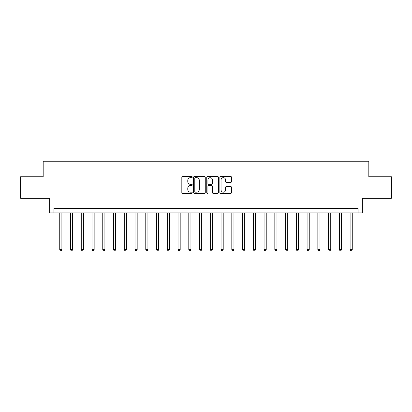<?xml version="1.0" encoding="UTF-8"?>
<svg xmlns="http://www.w3.org/2000/svg" width="412" height="412" viewBox="0 0 412 412"><rect width="100%" height="100%" fill="white"/><g stroke="black" fill="none" stroke-linecap="round" stroke-linejoin="round"><path stroke-width="0.62" d="M192.234 177.067A0.592 0.592 0 0 0 191.642 176.475L182.671 176.475A0.845 0.845 0 0 0 181.826 177.32L181.826 192.522A0.845 0.845 0 0 0 182.671 193.367L191.642 193.367A0.592 0.592 0 0 0 192.234 192.775A0.592 0.592 0 0 0 191.642 192.183L190.483 192.183A2.704 2.704 0 0 1 187.779 189.484L187.779 188.217A2.704 2.704 0 0 1 190.483 185.513L191.642 185.513A0.592 0.592 0 0 0 192.234 184.921A0.592 0.592 0 0 0 191.642 184.329L190.483 184.329A2.704 2.704 0 0 1 187.779 181.63L187.779 180.363A2.704 2.704 0 0 1 190.483 177.66L191.642 177.66A0.592 0.592 0 0 0 192.234 177.067M230.679 182.428A0.845 0.845 0 0 0 231.523 181.584L231.523 177.32A0.845 0.845 0 0 0 230.679 176.475L220.714 176.475A0.845 0.845 0 0 0 219.869 177.32L219.869 192.522A0.845 0.845 0 0 0 220.714 193.367L230.679 193.367A0.845 0.845 0 0 0 231.523 192.522L231.523 187.372A0.845 0.845 0 0 0 230.679 186.528L226.415 186.528A0.845 0.845 0 0 0 225.57 187.372L225.57 189.927A2.261 2.261 0 0 1 223.309 192.183A2.261 2.261 0 0 1 221.053 189.927L221.053 179.92A2.261 2.261 0 0 1 223.309 177.66A2.261 2.261 0 0 1 225.57 179.92L225.57 181.584A0.845 0.845 0 0 0 226.415 182.428L230.679 182.428M358.064 212.88L362.364 212.88L362.364 198.26L391.4 198.26L391.4 176.748L368.817 176.748L368.817 161.262L43.183 161.262L43.183 176.748L20.6 176.748L20.6 198.26L49.636 198.26L49.636 212.88L358.064 212.88L358.064 208.58L53.936 208.58L53.936 212.88M205.264 177.32A0.845 0.845 0 0 0 204.419 176.475L194.454 176.475A0.845 0.845 0 0 0 193.609 177.32L193.609 192.522A0.845 0.845 0 0 0 194.454 193.367L204.419 193.367A0.845 0.845 0 0 0 205.264 192.522L205.264 177.32M207.581 176.475L217.546 176.475A0.845 0.845 0 0 1 218.391 177.32L218.391 192.522A0.845 0.845 0 0 1 217.546 193.367L213.282 193.367A0.845 0.845 0 0 1 212.438 192.522L212.438 186.358A0.845 0.845 0 0 0 211.593 185.513L208.766 185.513A0.845 0.845 0 0 0 207.921 186.358L207.921 192.775A0.592 0.592 0 0 1 207.329 193.367A0.592 0.592 0 0 1 206.736 192.775L206.736 177.32A0.845 0.845 0 0 1 207.581 176.475M195.381 177.66A0.592 0.592 0 0 0 194.788 178.252L194.788 191.595A0.592 0.592 0 0 0 195.381 192.183L196.606 192.183A2.704 2.704 0 0 0 199.31 189.484L199.31 180.363A2.704 2.704 0 0 0 196.606 177.66L195.381 177.66M212.438 179.962A2.261 2.261 0 0 0 210.182 177.701A2.261 2.261 0 0 0 207.921 179.962L207.921 183.484A0.845 0.845 0 0 0 208.766 184.329L211.593 184.329A0.845 0.845 0 0 0 212.438 183.484L212.438 179.962M59.745 212.88L59.745 249.62L61.898 249.62L61.898 212.88M61.898 249.62L61.249 250.738L60.389 250.738L59.745 249.62M70.498 212.88L70.498 249.62L72.651 249.62L72.651 212.88M72.651 249.62L72.002 250.738L71.142 250.738L70.498 249.62M81.252 212.88L81.252 249.62L83.404 249.62L83.404 212.88M83.404 249.62L82.76 250.738L81.9 250.738L81.252 249.62M92.005 212.88L92.005 249.62L94.157 249.62L94.157 212.88M94.157 249.62L93.514 250.738L92.654 250.738L92.005 249.62M102.763 212.88L102.763 249.62L104.911 249.62L104.911 212.88M104.911 249.62L104.267 250.738L103.407 250.738L102.763 249.62M113.516 212.88L113.516 249.62L115.664 249.62L115.664 212.88M115.664 249.62L115.02 250.738L114.16 250.738L113.516 249.62M124.27 212.88L124.27 249.62L126.422 249.62L126.422 212.88M126.422 249.62L125.773 250.738L124.913 250.738L124.27 249.62M135.023 212.88L135.023 249.62L137.175 249.62L137.175 212.88M137.175 249.62L136.527 250.738L135.666 250.738L135.023 249.62M145.776 212.88L145.776 249.62L147.929 249.62L147.929 212.88M147.929 249.62L147.285 250.738L146.425 250.738L145.776 249.62M156.529 212.88L156.529 249.62L158.682 249.62L158.682 212.88M158.682 249.62L158.038 250.738L157.178 250.738L156.529 249.62M167.287 212.88L167.287 249.62L169.435 249.62L169.435 212.88M169.435 249.62L168.791 250.738L167.931 250.738L167.287 249.62M178.041 212.88L178.041 249.62L180.188 249.62L180.188 212.88M180.188 249.62L179.544 250.738L178.684 250.738L178.041 249.62M188.794 212.88L188.794 249.62L190.947 249.62L190.947 212.88M190.947 249.62L190.298 250.738L189.438 250.738L188.794 249.62M199.547 212.88L199.547 249.62L201.7 249.62L201.7 212.88M201.7 249.62L201.051 250.738L200.191 250.738L199.547 249.62M210.3 212.88L210.3 249.62L212.453 249.62L212.453 212.88M212.453 249.62L211.809 250.738L210.949 250.738L210.3 249.62M221.053 212.88L221.053 249.62L223.206 249.62L223.206 212.88M223.206 249.62L222.562 250.738L221.702 250.738L221.053 249.62M231.812 212.88L231.812 249.62L233.959 249.62L233.959 212.88M233.959 249.62L233.316 250.738L232.456 250.738L231.812 249.62M242.565 212.88L242.565 249.62L244.713 249.62L244.713 212.88M244.713 249.62L244.069 250.738L243.209 250.738L242.565 249.62M253.318 212.88L253.318 249.62L255.471 249.62L255.471 212.88M255.471 249.62L254.822 250.738L253.962 250.738L253.318 249.62M264.071 212.88L264.071 249.62L266.224 249.62L266.224 212.88M266.224 249.62L265.575 250.738L264.715 250.738L264.071 249.62M274.825 212.88L274.825 249.62L276.977 249.62L276.977 212.88M276.977 249.62L276.334 250.738L275.474 250.738L274.825 249.62M285.578 212.88L285.578 249.62L287.731 249.62L287.731 212.88M287.731 249.62L287.087 250.738L286.227 250.738L285.578 249.62M296.336 212.88L296.336 249.62L298.484 249.62L298.484 212.88M298.484 249.62L297.84 250.738L296.98 250.738L296.336 249.62M307.089 212.88L307.089 249.62L309.237 249.62L309.237 212.88M309.237 249.62L308.593 250.738L307.733 250.738L307.089 249.62M317.843 212.88L317.843 249.62L319.995 249.62L319.995 212.88M319.995 249.62L319.346 250.738L318.486 250.738L317.843 249.62M328.596 212.88L328.596 249.62L330.748 249.62L330.748 212.88M330.748 249.62L330.1 250.738L329.239 250.738L328.596 249.62M339.349 212.88L339.349 249.62L341.502 249.62L341.502 212.88M341.502 249.62L340.858 250.738L339.998 250.738L339.349 249.62M350.102 212.88L350.102 249.62L352.255 249.62L352.255 212.88M352.255 249.62L351.611 250.738L350.751 250.738L350.102 249.62"/></g></svg>
